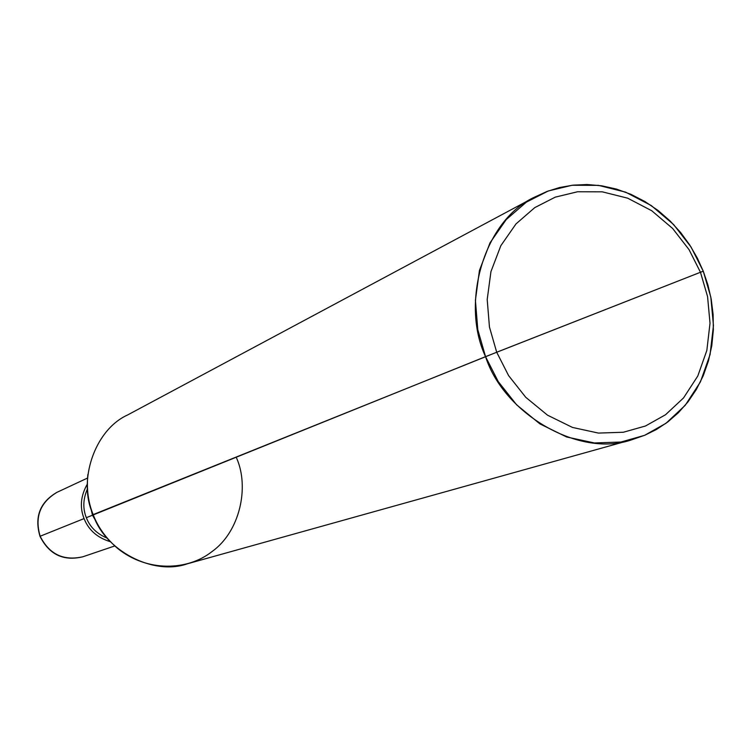 <?xml version="1.0" encoding="UTF-8"?>
<svg xmlns="http://www.w3.org/2000/svg" width="751" height="751" viewBox="0 0 751 751"><rect width="100%" height="100%" fill="white"/><g stroke="black" fill="none" stroke-linecap="round" stroke-linejoin="round"><path stroke-width="1.13" d="M84.065 518.584C79.606 507.282 80.686 495.801 87.313 484.123C80.686 495.801 79.606 507.282 84.065 518.584C88.599 530.075 97.386 537.791 110.444 541.715C97.386 537.791 88.599 530.075 84.065 518.584L40.15 536.242C49.219 554.285 63.45 561.138 82.798 556.801L82.798 556.801C63.45 561.138 49.219 554.285 40.113 536.252L40.15 536.242C49.256 554.276 63.488 561.119 82.835 556.782C63.488 561.119 49.256 554.276 40.15 536.242L84.065 518.584M93.293 514.951L92.514 515.261L93.293 514.951M87.52 478.068L56.954 492.327C40.122 502.466 34.518 517.101 40.15 536.242L40.15 536.242C34.518 517.101 40.122 502.466 56.954 492.327L56.935 492.337C40.085 502.485 34.48 517.12 40.113 536.252C34.48 517.12 40.085 502.485 56.916 492.346L56.916 492.346C39.934 502.241 34.293 516.895 39.981 536.308L39.981 536.308C49.191 554.576 63.459 561.401 82.798 556.801L114.772 545.949M632.549 439.495L187.299 563.823C152.706 576.139 104.22 549.788 93.152 514.604L92.495 515.214L90.12 505.367L92.495 515.214L97.771 524.423L92.495 515.214L86.337 517.692C82.657 508.568 83.032 498.955 87.463 488.854C83.032 498.955 82.657 508.568 86.337 517.692C89.932 527.042 96.917 533.877 107.271 538.195C96.917 533.877 89.932 527.042 86.337 517.692L485.55 356.65L477.805 329.727L475.411 300.287L479.438 270.463L490.046 242.78L506.277 219.527L526.367 202.141L548.268 190.979L572.112 185.262L598.472 185.356L625.592 192.143L651.305 205.577L673.6 224.521L691.089 247.098L703.265 271.205L700.467 272.266L689.052 249.661L672.652 228.492L651.746 210.74L627.648 198.17L602.246 191.824L577.566 191.758L555.252 197.147L534.768 207.614L515.993 223.911L500.833 245.699L490.947 271.609L487.202 299.508L489.455 327.051L496.702 352.238L489.455 327.051L487.202 299.508L490.947 271.609L500.833 245.699L515.993 223.911L534.768 207.614L555.252 197.147L577.566 191.758L602.246 191.824L627.648 198.17L651.746 210.74L672.652 228.492L689.052 249.661L700.467 272.266L496.702 352.238L508.596 375.603L525.747 397.298L547.545 415.19L572.487 427.441L598.463 433.083L623.349 432.247L645.494 425.995L665.508 414.759L683.532 397.936L697.792 376.016L706.841 350.426L710.014 323.221L707.564 296.579L700.467 272.266L703.265 271.205L710.822 297.133L713.45 325.549L710.07 354.575L700.43 381.893L685.222 405.305L665.987 423.292L644.621 435.317L620.955 442.039L594.37 442.959L566.601 436.969L539.931 423.902L516.613 404.808L498.27 381.63L485.55 356.65C504.024 414.374 580.166 458.551 632.549 439.495L644.809 435.233L656.449 429.478L667.714 422.006L678.322 412.787L687.972 401.888L696.355 389.459L703.246 375.735L708.428 360.996L711.807 345.62L713.347 329.952L713.103 314.369L711.216 299.217L707.855 284.751L703.265 271.205L697.313 258.062L689.803 245.089L680.716 232.613L670.117 220.982L658.139 210.524L644.996 201.568L630.981 194.349L616.411 189.064L601.664 185.797L587.066 184.53L572.938 185.168L559.551 187.534L547.103 191.421L535.134 196.884C484.498 219.33 460.053 302.484 485.55 356.65L700.467 272.266L707.564 296.579L710.014 323.221L706.841 350.426L697.792 376.016L683.532 397.936L665.508 414.759L645.494 425.995L623.349 432.247L598.463 433.083L572.487 427.441L547.545 415.19L525.747 397.298L508.596 375.603L496.702 352.238L93.152 514.604C97.93 527.155 106.051 538.392 117.503 548.314C147.205 572.44 187.863 570.713 211.942 551.628C239.832 531.868 249.567 487.352 236.64 458.204M87.858 474.472C86.468 489.126 88.233 502.503 93.152 514.604C77.503 481.701 94.288 430.013 127.548 415.003L535.134 196.884"/></g></svg>
